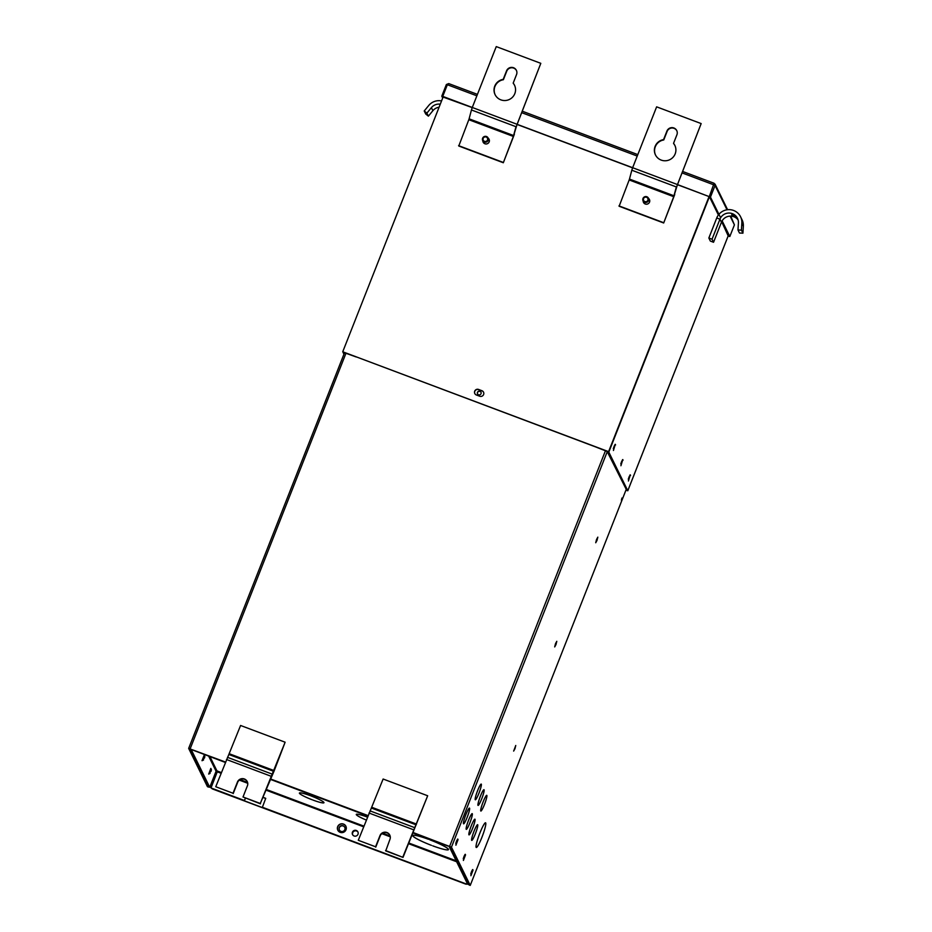 <?xml version="1.0" encoding="UTF-8"?>
<svg xmlns="http://www.w3.org/2000/svg" width="932" height="932" viewBox="0 0 932 932"><rect width="100%" height="100%" fill="white"/><g stroke="black" fill="none" stroke-linecap="round" stroke-linejoin="round"><path stroke-width="1.4" d="M475.238 799.493L475.18 799.586A8.4 1.095 -69.4 0 1 477.615 790.604A8.4 1.095 -69.4 0 1 481.227 784.08A8.4 1.095 -69.4 0 1 478.932 793.272A8.26 1.072 110.6 0 0 481.18 784.208A8.26 1.072 110.6 0 0 477.627 790.627A8.26 1.072 110.6 0 0 475.238 799.493L475.157 799.458M475.273 799.773L475.297 799.621A8.26 1.072 110.6 0 0 475.367 799.668A8.26 1.072 110.6 0 0 478.92 793.249A8.4 1.095 -69.4 0 1 475.32 799.796A8.4 1.095 -69.4 0 1 475.273 799.773M463.495 823.515L463.437 823.608A8.4 1.095 -69.4 0 1 465.872 814.626A8.4 1.095 -69.4 0 1 469.483 808.102A8.4 1.095 -69.4 0 1 467.188 817.294A8.4 1.095 -69.4 0 1 463.577 823.818A8.4 1.095 -69.4 0 1 463.53 823.795L463.565 823.643A8.26 1.072 110.6 0 0 463.623 823.69A8.26 1.072 110.6 0 0 467.177 817.271A8.26 1.072 110.6 0 0 469.437 808.23A8.26 1.072 110.6 0 0 465.883 814.65A8.26 1.072 110.6 0 0 463.495 823.515L463.414 823.48M466.221 829.049L466.151 829.142A8.4 1.095 -69.4 0 1 468.586 820.16A8.4 1.095 -69.4 0 1 472.198 813.636A8.4 1.095 -69.4 0 1 469.903 822.828A8.4 1.095 -69.4 0 1 466.291 829.352A8.4 1.095 -69.4 0 1 466.245 829.329L466.28 829.165A8.26 1.072 110.6 0 0 466.35 829.224A8.26 1.072 110.6 0 0 469.891 822.805A8.26 1.072 110.6 0 0 472.151 813.764A8.26 1.072 110.6 0 0 468.598 820.183A8.26 1.072 110.6 0 0 466.221 829.049L466.128 829.014M621.399 500.228L621.947 498.026L621.399 500.228M597.004 540.42L595.723 542.75L596.538 539.465L597.831 537.147L597.004 540.42M555.973 644.594L554.691 646.924L555.507 643.639L556.8 641.309L555.973 644.594M514.942 748.769L513.649 751.087L515.757 745.484L514.942 748.769M471.429 871.863L472.722 869.533L473.037 870.15L470.893 875.719L471.429 871.863M463.938 856.601L465.231 854.283L465.546 854.889L463.402 860.457L463.938 856.601M456.447 841.351L457.74 839.021L458.055 839.627L455.911 845.207L456.447 841.351M485.677 822.874L485.654 822.979A13.106 1.701 110.6 0 0 485.525 822.874A13.106 1.701 110.6 0 0 479.898 833.057A13.106 1.701 110.6 0 0 476.124 847.176L476.077 847.223A13.199 1.713 -69.4 0 1 479.887 833.045A13.199 1.713 -69.4 0 1 485.56 822.781A13.199 1.713 -69.4 0 1 485.677 822.874L485.421 822.77M471.65 840.116L471.592 840.21A8.4 1.095 -69.4 0 1 474.027 831.228A8.4 1.095 -69.4 0 1 477.638 824.692A8.4 1.095 -69.4 0 1 475.332 833.895A8.4 1.095 -69.4 0 1 471.732 840.419A8.4 1.095 -69.4 0 1 471.674 840.384L471.709 840.233A8.26 1.072 110.6 0 0 471.778 840.28A8.26 1.072 110.6 0 0 475.32 833.872A8.26 1.072 110.6 0 0 477.58 824.832A8.26 1.072 110.6 0 0 474.038 831.239A8.26 1.072 110.6 0 0 471.65 840.116L471.569 840.082M480.772 810.747L480.702 810.84A8.4 1.095 -69.4 0 1 483.137 801.858A8.4 1.095 -69.4 0 1 486.749 795.334A8.4 1.095 -69.4 0 1 484.454 804.526A8.4 1.095 -69.4 0 1 480.842 811.05A8.4 1.095 -69.4 0 1 480.796 811.026L480.83 810.875A8.26 1.072 110.6 0 0 480.9 810.922A8.26 1.072 110.6 0 0 484.442 804.502A8.26 1.072 110.6 0 0 486.702 795.462A8.26 1.072 110.6 0 0 483.149 801.881A8.26 1.072 110.6 0 0 480.772 810.747L480.679 810.712M468.936 834.583L468.866 834.676A8.4 1.095 -69.4 0 1 471.312 825.694A8.4 1.095 -69.4 0 1 474.912 819.158A8.4 1.095 -69.4 0 1 472.617 828.362A8.4 1.095 -69.4 0 1 469.006 834.886A8.4 1.095 -69.4 0 1 468.959 834.851L468.994 834.699A8.26 1.072 110.6 0 0 469.064 834.757A8.26 1.072 110.6 0 0 472.606 828.338A8.26 1.072 110.6 0 0 474.866 819.298A8.26 1.072 110.6 0 0 471.324 825.717A8.26 1.072 110.6 0 0 468.936 834.583L468.854 834.548M478 805.12L477.941 805.213A8.4 1.095 -69.4 0 1 480.376 796.231A8.4 1.095 -69.4 0 1 483.988 789.707A8.4 1.095 -69.4 0 1 481.693 798.899A8.26 1.072 110.6 0 0 483.941 789.835A8.26 1.072 110.6 0 0 480.388 796.254A8.26 1.072 110.6 0 0 478 805.12L477.918 805.085M478.081 805.423A8.4 1.095 -69.4 0 1 478.034 805.399L478.069 805.248A8.26 1.072 110.6 0 0 478.128 805.295A8.26 1.072 110.6 0 0 481.681 798.875A8.4 1.095 -69.4 0 1 478.081 805.423L478.011 805.388M477.58 393.956A1.911 1.876 153.8 0 1 479.211 391.323A1.911 1.876 153.8 0 1 481.005 392.279M481.017 393.688A1.911 1.876 153.8 0 1 477.534 393.863A1.911 1.876 153.8 0 1 479.176 391.137A1.911 1.876 153.8 0 1 481.017 393.688M389.949 839.359A5.371 5.289 -26.2 0 0 384.753 832.183A5.371 5.289 -26.2 0 0 379.976 835.608L375.573 846.78L358.284 840.291L383.122 779.024L427.672 795.765L403.02 857.393L385.732 850.904L389.949 839.359M403.02 857.393L385.557 850.532M402.834 857.021L427.672 795.765M375.573 846.78L358.284 840.291M389.879 835.305A5.371 5.289 -26.2 0 0 380.151 835.981L375.747 847.153M233.023 793.237L215.746 786.736L233.023 793.237L237.427 782.064A5.371 5.289 153.8 0 1 247.236 781.564A5.371 5.289 153.8 0 1 247.411 785.816L243.007 796.977L260.284 803.477L285.122 742.21L274.148 770.904L260.284 803.477M243.007 796.977L260.471 803.838M626.246 489.347L470.241 885.4L469.18 885.004L450.401 846.769L412.794 832.556M367.977 815.71L270.257 779.001M225.428 762.166L189.709 748.815L208.617 786.759M470.241 885.4L451.461 847.165L412.853 832.427M368.024 815.582L270.303 778.872M225.474 762.038L188.66 748.396L207.44 786.678L208.488 787.074M485.758 823.049A13.199 1.713 -69.4 0 1 482.135 836.761A13.199 1.713 -69.4 0 1 476.275 847.491A13.199 1.713 -69.4 0 1 476.17 847.409L476.182 847.293A13.106 1.701 110.6 0 0 476.31 847.409A13.106 1.701 110.6 0 0 482.159 836.656A13.106 1.701 110.6 0 0 485.712 823.107L485.735 823.038M456.831 840.431L455.76 843.402M464.334 855.681L463.251 858.652M471.825 870.942L470.742 873.913M215.746 786.736L240.584 725.48L285.122 742.21M233.21 793.598L237.613 782.426A5.371 5.289 153.8 0 1 247.33 781.75M211.063 771.358L211.401 769.762L210.213 772.255M204.504 758.007L204.842 756.4L203.654 758.904M340.215 832.358A4.497 4.415 -26.2 0 0 345.877 826.23A4.497 4.415 -26.2 0 0 338.561 825.239A4.497 4.415 -26.2 0 0 340.215 832.358M345.923 826.323A4.497 4.415 -26.2 0 0 338.689 825.379A4.497 4.415 -26.2 0 0 337.862 830.272M354.125 835.992A2.994 2.947 -26.2 0 0 357.9 831.903A2.994 2.947 -26.2 0 0 353.018 831.251A2.994 2.947 -26.2 0 0 354.125 835.992M357.946 831.996A2.994 2.947 -26.2 0 0 353.146 831.391A2.994 2.947 -26.2 0 0 352.576 834.641M221.327 772.581L216.923 770.846L209.956 756.668M312.173 799.773A13.199 1.584 21.5 0 1 299.405 793.039A13.199 1.584 21.5 0 1 310.111 795.578L310.298 795.66A13.106 1.573 -158.5 0 0 299.487 793.074A13.106 1.573 -158.5 0 0 312.348 799.831L312.173 799.773M367.173 817.026L366.987 816.945A13.199 1.584 -158.5 0 0 356.28 814.405A13.199 1.584 -158.5 0 0 366.264 820.032A13.106 1.573 21.5 0 1 356.362 814.44A13.106 1.573 21.5 0 1 367.173 817.026M428.499 839.301L428.196 839.173A19.199 2.307 -158.5 0 0 412.76 835.538A19.199 2.307 -158.5 0 0 431.19 845.266L431.469 845.359A19.048 2.295 21.5 0 1 412.899 835.596A19.048 2.295 21.5 0 1 428.499 839.301M429.722 839.674L429.78 839.79A19.048 2.295 21.5 0 1 448.339 849.553A19.048 2.295 21.5 0 1 432.751 845.837L433.042 845.965A19.199 2.307 -158.5 0 0 448.478 849.611A19.199 2.307 -158.5 0 0 430.048 839.872L429.722 839.674M313.059 800.099A13.106 1.573 -158.5 0 0 323.87 802.685A13.106 1.573 -158.5 0 0 311.008 795.928L311.183 795.986A13.199 1.584 21.5 0 1 323.963 802.72A13.199 1.584 21.5 0 1 313.245 800.18L313.059 800.099M209.747 787.307L208.686 786.911L190.291 749.444L191.34 749.841L209.747 787.307L216.084 771.218A0.652 0.641 153.8 0 1 216.923 770.846M412.69 832.835L447.989 846.093L412.736 832.707M367.907 815.861L270.198 779.152M225.369 762.306L192.318 749.899L225.311 762.434M367.86 815.989L270.14 779.28M467.654 884.2L449.259 846.734L450.307 847.118L468.703 884.596L467.654 884.2M217.529 771.148L211.005 787.948L244.429 800.506L245.349 798.165M262.253 807.194L466.676 884.142L262.335 807.38L265.748 798.328L263.034 797.314M265.69 798.456L262.987 797.442M245.489 798.211L244.429 800.506M211.005 787.948L244.522 800.681M467.014 882.895L466.594 883.967M467.095 883.07L466.676 884.142M344.828 829.631A2.994 2.947 -26.2 0 0 341.928 825.636A2.994 2.947 -26.2 0 0 339.353 829.911A2.994 2.947 -26.2 0 0 344.828 829.631M344.77 827.36A2.994 2.947 -26.2 0 0 339.353 827.721A2.994 2.947 -26.2 0 0 339.399 829.993M357.97 832.055A2.994 2.947 -26.2 0 0 352.634 832.567A2.994 2.947 -26.2 0 0 352.645 834.781M358.016 832.171A2.994 2.947 -26.2 0 0 352.692 834.851M211.785 788.39A2.4 2.365 -26.2 0 0 212.531 788.845L465.441 883.851A2.4 2.365 -26.2 0 0 466.303 884.002M212.531 788.845L212.624 789.02A2.4 2.365 153.8 0 1 211.657 788.332M466.746 883.955A2.4 2.365 -26.2 0 0 467.351 883.757L467.433 883.944A2.4 2.365 153.8 0 1 465.534 884.037L465.441 883.851M212.624 789.02L465.534 884.037M216.865 770.822L210.958 785.816L211.18 787.528M217.307 770.985L211.448 785.874M210.958 785.816L211.273 787.703M625.885 490.255L627.784 490.733L608.817 452.113L595.303 446.801M625.931 490.127L626.735 490.337L607.105 451.379M356.21 356.979L342.976 352.203L343.931 354.195M630.288 474.854L628.424 481.005L630.195 474.819M629.345 476.229L628.273 479.199M622.797 459.593L620.922 465.744L622.704 459.558M621.854 460.967L620.77 463.938M615.295 444.343L613.431 450.494L615.213 444.308M614.363 445.706L613.279 448.688M485.211 143.866A3.006 2.959 153.8 0 1 483.498 142.188M645.573 204.108A3.006 2.959 153.8 0 1 643.861 202.43M474.842 393.63A2.994 2.947 153.8 0 1 478.675 389.623L482.007 390.881A2.994 2.947 153.8 0 1 483.568 392.244M474.703 391.172A2.994 2.947 153.8 0 1 478.582 389.448L481.926 390.706A2.994 2.947 153.8 0 1 483.021 395.459A2.994 2.947 153.8 0 1 479.735 396.24L476.403 394.993A2.994 2.947 153.8 0 1 474.703 391.172M709.066 196.57L608.596 451.647L342.743 351.772L443.224 96.707M709.205 196.629L608.596 451.647M608.678 451.834L342.743 351.772M488.869 139.555A3.006 2.959 153.8 0 1 489.149 141.932M649.231 199.798A3.006 2.959 153.8 0 1 649.511 202.174M642.777 199.611A2.994 2.947 153.8 0 1 648.451 198.201A2.994 2.947 153.8 0 1 646.458 202.384A2.994 2.947 153.8 0 1 642.777 199.611M649.429 200.182A2.994 2.947 153.8 0 1 649.441 200.217L648.451 198.201M643.395 199.483A2.318 2.283 153.8 0 1 645.666 197.118A2.318 2.283 153.8 0 1 648.02 199.343A2.318 2.283 153.8 0 1 645.76 201.708A2.318 2.283 153.8 0 1 643.395 199.483M644.07 202.861A2.994 2.947 153.8 0 1 644.047 202.827L643.068 200.846M482.415 139.369A2.994 2.947 153.8 0 1 488.088 137.959A2.994 2.947 153.8 0 1 486.096 142.142A2.994 2.947 153.8 0 1 482.415 139.369M488.088 137.959L489.067 139.94A2.994 2.947 153.8 0 1 489.079 139.975M483.032 139.241A2.318 2.283 153.8 0 1 485.304 136.876A2.318 2.283 153.8 0 1 487.657 139.101A2.318 2.283 153.8 0 1 485.386 141.466A2.318 2.283 153.8 0 1 483.032 139.241M483.708 142.619A2.994 2.947 153.8 0 1 483.685 142.584L482.706 140.592M442.7 98.023L441.791 96.159L442.758 96.38L472.279 107.471L496.255 46.6L540.805 63.329L517.004 124.573L513.649 135.559L469.111 118.83L471.441 109.964L515.99 126.705L513.357 136.445L503.315 162.75L458.777 146.009L468.808 119.715L513.357 136.445M443.084 97.056L472.233 107.599M447.43 84.905L446.37 84.509L441.791 96.159M517.109 124.317L632.642 167.713L656.629 106.842L701.167 123.583L677.378 184.816L674.022 195.802L629.473 179.072L631.814 170.218L676.352 186.948L673.719 196.687L663.689 222.993L619.139 206.263L629.17 179.958L673.719 196.687M677.471 184.559L710.464 197.106L720.634 217.797M517.062 124.445L632.595 167.842M677.424 184.687L709.403 196.699L718.397 214.989M714.133 183.301L715.054 185.456L713.691 184.326L709.322 196.524M446.37 84.509L448.735 83.589L447.348 84.73L442.758 96.38M722.125 220.849L729.826 236.518L728.137 236.029M721.683 221.688L728.183 235.901M730.746 216.108L734.416 224.868L729.826 236.518M727.007 209.793L715.054 185.456L710.464 197.106M448.735 83.589L477.44 94.365L448.735 83.589M713.912 184.874L714.098 183.278L713.912 184.874L682.061 172.909M682.632 171.453L714.122 183.278L682.632 171.465M440.277 104.186A9.6 9.448 -26.2 0 0 431.388 107.634L426.891 113.11L424.223 110.978L425.726 114.03L428.394 116.162L432.879 110.687A9.6 9.448 153.8 0 1 439.077 107.227M426.891 113.11L428.394 116.162M441.558 100.936A13.048 12.85 -26.2 0 0 428.72 105.502L424.223 110.978M735.977 216.911C734.358 215.199 732.925 214.488 731.69 214.779L735.989 216.993M741.429 230.146L737.981 229.983L739.484 233.035L742.921 233.186L741.429 230.146L741.849 223.132A13.048 12.85 -26.2 0 0 716.743 217.983L708.844 238.021L710.347 241.073L713.551 242.273L721.45 222.235A9.6 9.448 153.8 0 1 738.074 219.894M737.981 229.983L738.412 222.981A9.6 9.448 -26.2 0 0 719.947 219.183L712.048 239.221L713.551 242.273M712.048 239.221L708.844 238.021M740.567 216.783L742.07 219.835A13.048 12.85 153.8 0 1 743.34 226.185L742.921 233.186M495.183 94.819A10.8 10.625 153.8 0 1 503.385 79.721L506.74 71.193A5.371 5.289 153.8 0 1 516.456 70.517M503.198 79.36L506.565 70.82A5.371 5.289 153.8 0 1 516.375 70.331A5.371 5.289 153.8 0 1 516.538 74.572L513.183 83.099A10.8 10.625 153.8 0 1 505.191 100.528A10.8 10.625 153.8 0 1 494.764 86.117A10.8 10.625 153.8 0 1 503.198 79.36L503.385 79.721M483.242 142.351A3.297 3.25 153.8 0 1 482.997 141.175M488.193 138.169A3.297 3.25 153.8 0 1 486.236 143.971A3.297 3.25 153.8 0 1 482.811 140.814M488.368 138.53A3.297 3.25 153.8 0 1 489.149 139.451M503.14 162.378L458.591 145.648M503.315 162.75L514.371 134.313M513.183 83.099L513.357 83.472A10.8 10.625 153.8 0 1 514.557 85.301M516.712 125.459L540.805 63.329M516.829 124.201L472.279 107.471L471.441 109.964M469.111 118.83L468.808 119.715M655.546 155.061A10.8 10.625 153.8 0 1 663.747 139.963L667.102 131.435A5.371 5.289 153.8 0 1 676.818 130.76M663.561 139.602L666.928 131.074A5.371 5.289 153.8 0 1 676.737 130.573A5.371 5.289 153.8 0 1 676.9 134.814L673.545 143.353A10.8 10.625 153.8 0 1 665.553 160.77A10.8 10.625 153.8 0 1 655.126 146.359A10.8 10.625 153.8 0 1 663.561 139.602L663.747 139.963M643.604 202.594A3.297 3.25 153.8 0 1 643.36 201.417M648.556 198.411A3.297 3.25 153.8 0 1 646.598 204.213A3.297 3.25 153.8 0 1 643.173 201.056M648.73 198.784A3.297 3.25 153.8 0 1 649.522 199.693M663.502 222.631L618.953 205.89M663.689 222.993L674.733 194.555M673.545 143.353L673.719 143.714A10.8 10.625 153.8 0 1 674.919 145.543M677.075 185.701L701.167 123.583M677.191 184.454L632.642 167.713L631.814 170.218M629.473 179.072L629.17 179.958M413.575 829.771L369.025 813.042M190.175 748.769L346.017 353.146M449.655 846.256L605.497 450.634M451.461 847.165L607.326 451.472M458.055 839.627L457.379 839.383M465.546 854.889L464.87 854.632M473.037 870.15L472.361 869.894M344.514 352.739L188.66 748.396L344.525 352.739M229.423 753.802L273.973 770.543M226.476 759.487L271.026 776.228M227.478 757.32L272.028 774.061M229.062 754.571L273.612 771.312M416.511 824.086L371.973 807.357M416.161 824.855L371.612 808.126M414.565 827.604L370.027 810.875M208.966 773.956L210.912 768.539L211.436 769.844M210.807 768.411L208.768 773.991M210.912 768.539L208.686 774.061M202.407 760.605L204.376 755.2M204.259 755.06L202.209 760.64M204.877 756.493L204.236 755.025L201.999 760.687L203.549 760.023M456.167 860.807L408.694 842.971M390.124 835.992L382.656 833.185M363.864 826.125L266.156 789.416M247.574 782.437L240.107 779.63M216.084 771.218L208.698 756.202M456.633 861.751L408.426 843.646M390.287 836.831L381.887 833.674M363.597 826.801L265.888 790.091M247.737 783.276L239.349 780.131M221.059 773.257L217.342 771.859M728.393 235.342L627.784 490.733M630.568 475.425L629.892 475.169M623.077 460.163L622.401 459.919M615.586 444.913L614.91 444.657M709.415 196.722L608.817 452.113M637.232 156.063L521.699 112.667M476.869 95.821L447.348 84.73M734.416 224.868L730.117 216.119M637.814 154.607L522.269 111.199L637.803 154.619M432.879 110.687L431.388 107.634M716.743 217.983L719.947 219.183L721.45 222.235M741.849 223.132L743.34 226.185M210.108 773.385L208.663 774.061M627.795 490.768L728.393 235.365M727.612 209.723L715.03 184.093M713.982 184.99L714.04 184.07"/></g></svg>
